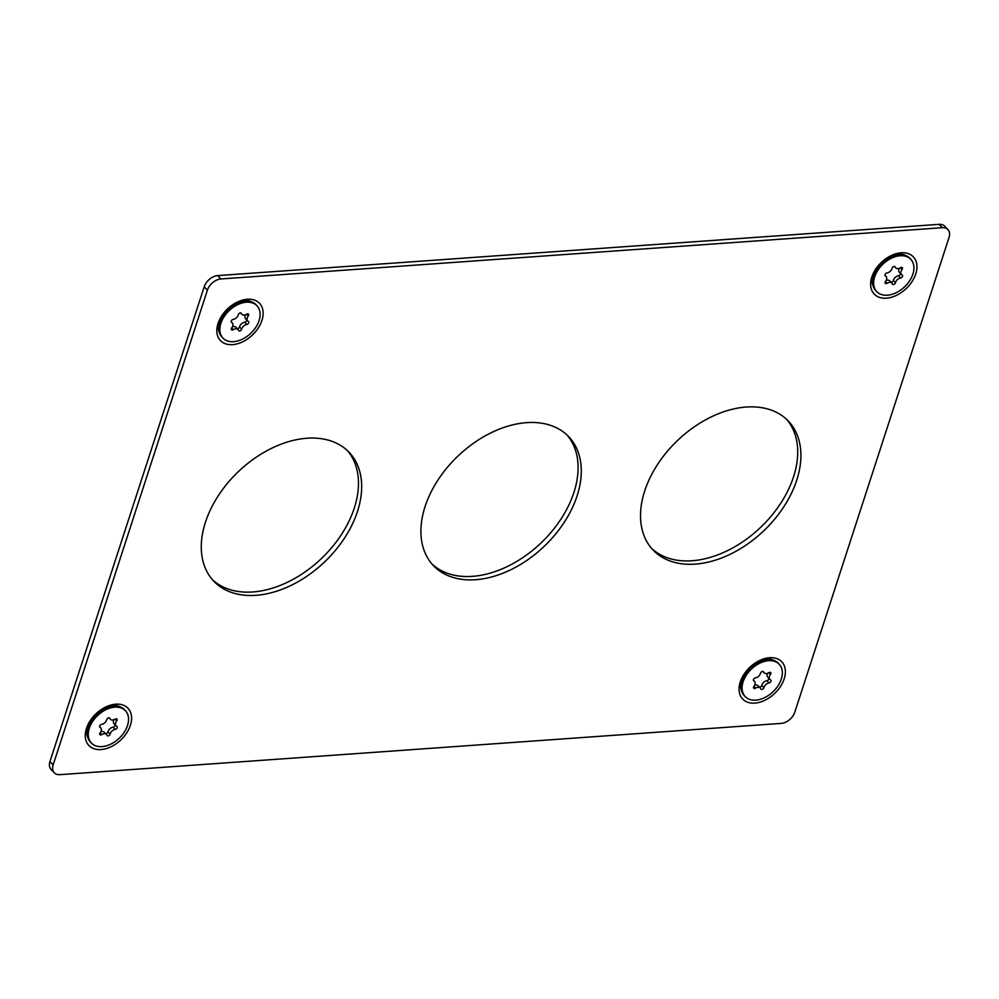 <?xml version="1.0" encoding="UTF-8"?>
<svg xmlns="http://www.w3.org/2000/svg" width="999" height="999" viewBox="0 0 999 999"><rect width="100%" height="100%" fill="white"/><g stroke="black" fill="none" stroke-linecap="round" stroke-linejoin="round"><path stroke-width="1.5" d="M130.382 725.311A26.998 18.032 -43.6 0 1 101.036 749.562A26.998 18.032 -43.6 0 1 86.451 728.433A26.998 18.032 -43.6 0 1 88.636 723.363A26.998 18.032 -43.6 0 1 105.857 706.942A26.998 18.032 -43.6 0 1 130.382 725.311M89.123 722.477A22.84 15.26 136.4 0 0 87.7 725.961A22.84 15.26 136.4 0 0 87.825 737.549M261.95 320.379A26.998 18.032 -43.6 0 1 232.617 344.63A26.998 18.032 -43.6 0 1 218.019 323.501A26.998 18.032 -43.6 0 1 220.205 318.431A26.998 18.032 -43.6 0 1 237.437 302.01A26.998 18.032 -43.6 0 1 261.95 320.379M220.692 317.545A22.84 15.26 136.4 0 0 219.268 321.016A22.84 15.26 136.4 0 0 219.393 332.605M784.178 678.858A26.998 18.032 -43.6 0 1 754.844 703.109A26.998 18.032 -43.6 0 1 740.247 681.98A26.998 18.032 -43.6 0 1 742.432 676.91A26.998 18.032 -43.6 0 1 759.652 660.489A26.998 18.032 -43.6 0 1 784.178 678.858M742.919 676.023A22.84 15.26 136.4 0 0 741.495 679.507A22.84 15.26 136.4 0 0 741.62 691.096M915.746 273.926A26.998 18.032 -43.6 0 1 886.413 298.177A26.998 18.032 -43.6 0 1 871.827 277.048A26.998 18.032 -43.6 0 1 874 271.978A26.998 18.032 -43.6 0 1 891.233 255.557A26.998 18.032 -43.6 0 1 915.746 273.926M874.487 271.091A22.84 15.26 136.4 0 0 873.064 274.563A22.84 15.26 136.4 0 0 873.188 286.151M212.275 579.532A93.444 62.425 136.4 0 0 289.473 581.256A93.444 62.425 136.4 0 0 354.308 508.029A93.444 62.425 136.4 0 0 347.477 450.674M205.457 522.19A93.444 62.425 -43.6 0 1 271.753 448.226A93.444 62.425 -43.6 0 1 349.126 452.31A93.444 62.425 -43.6 0 1 357.505 511.376A93.444 62.425 -43.6 0 1 291.196 585.339A93.444 62.425 -43.6 0 1 213.836 581.256A93.444 62.425 -43.6 0 1 205.457 522.19M431.905 563.923A93.444 62.425 136.4 0 0 509.103 565.646A93.444 62.425 136.4 0 0 573.926 492.42A93.444 62.425 136.4 0 0 567.095 435.077M425.075 506.58A93.444 62.425 -43.6 0 1 491.383 432.629A93.444 62.425 -43.6 0 1 568.743 436.713A93.444 62.425 -43.6 0 1 577.122 495.779A93.444 62.425 -43.6 0 1 510.826 569.73A93.444 62.425 -43.6 0 1 433.454 565.646A93.444 62.425 -43.6 0 1 425.075 506.58M651.523 548.326A93.444 62.425 136.4 0 0 728.721 550.037A93.444 62.425 136.4 0 0 793.543 476.81A93.444 62.425 136.4 0 0 786.725 419.468M644.692 490.971A93.444 62.425 -43.6 0 1 711.001 417.02A93.444 62.425 -43.6 0 1 788.373 421.103A93.444 62.425 -43.6 0 1 796.74 480.169A93.444 62.425 -43.6 0 1 730.444 554.133A93.444 62.425 -43.6 0 1 653.071 550.037A93.444 62.425 -43.6 0 1 644.692 490.971M900.461 267.732A1.873 1.249 -43.6 0 1 902.259 267.67A1.873 1.249 -43.6 0 1 902.284 267.695A1.873 1.249 -43.6 0 1 902.047 269.543A4.945 3.297 136.4 0 0 901.373 270.604A4.945 3.297 136.4 0 0 901.498 274.5A4.945 3.297 136.4 0 0 902.134 274.962A1.873 1.249 -43.6 0 1 902.372 275.137A1.873 1.249 -43.6 0 1 902.422 276.611A1.873 1.249 -43.6 0 1 900.623 277.984A4.945 3.297 136.4 0 0 895.866 281.618A4.945 3.297 136.4 0 0 895.454 282.717A1.873 1.249 -43.6 0 1 893.918 284.403A1.873 1.249 -43.6 0 1 892.544 284.24A1.873 1.249 -43.6 0 1 892.357 283.928A4.945 3.297 136.4 0 0 891.845 283.092A4.945 3.297 136.4 0 0 887.112 283.241A1.873 1.249 -43.6 0 1 885.314 283.291A1.873 1.249 -43.6 0 1 885.264 281.818A1.873 1.249 -43.6 0 1 885.514 281.418A4.945 3.297 136.4 0 0 886.725 278.221A4.945 3.297 136.4 0 0 886.063 276.461A4.945 3.297 136.4 0 0 885.439 275.999A1.873 1.249 -43.6 0 1 885.201 275.824A1.873 1.249 -43.6 0 1 885.151 274.35A1.873 1.249 -43.6 0 1 886.95 272.977A4.945 3.297 136.4 0 0 890.171 271.341A4.945 3.297 136.4 0 0 892.107 268.244A1.873 1.249 -43.6 0 1 892.269 267.832A1.873 1.249 -43.6 0 1 895.017 266.721A1.873 1.249 -43.6 0 1 895.216 267.033A4.945 3.297 136.4 0 0 895.716 267.869A4.945 3.297 136.4 0 0 900.461 267.732M901.498 274.5L899.375 272.265A4.945 3.297 -43.6 0 1 899.25 268.369A4.945 3.297 -43.6 0 1 899.275 268.319M891.083 282.292A1.873 1.249 136.4 0 0 891.795 282.168A1.873 1.249 136.4 0 0 893.318 280.482A4.945 3.297 -43.6 0 1 893.73 279.383A4.945 3.297 -43.6 0 1 898.488 275.749A1.873 1.249 136.4 0 0 900.286 274.375A1.873 1.249 136.4 0 0 900.474 273.426M768.893 672.664A1.873 1.249 -43.6 0 1 770.679 672.602A1.873 1.249 -43.6 0 1 770.704 672.639A1.873 1.249 -43.6 0 1 770.479 674.487A4.945 3.297 136.4 0 0 769.804 675.549A4.945 3.297 136.4 0 0 769.929 679.445A4.945 3.297 136.4 0 0 770.566 679.907A1.873 1.249 -43.6 0 1 770.803 680.082A1.873 1.249 -43.6 0 1 770.841 681.555A1.873 1.249 -43.6 0 1 769.043 682.929A4.945 3.297 136.4 0 0 764.297 686.563A4.945 3.297 136.4 0 0 763.885 687.662A1.873 1.249 -43.6 0 1 762.349 689.335A1.873 1.249 -43.6 0 1 760.976 689.185A1.873 1.249 -43.6 0 1 760.788 688.86A4.945 3.297 136.4 0 0 760.276 688.024A4.945 3.297 136.4 0 0 755.531 688.174A1.873 1.249 -43.6 0 1 753.745 688.236A1.873 1.249 -43.6 0 1 753.696 686.763A1.873 1.249 -43.6 0 1 753.945 686.35A4.945 3.297 136.4 0 0 755.157 683.154A4.945 3.297 136.4 0 0 754.495 681.393A4.945 3.297 136.4 0 0 753.858 680.931A1.873 1.249 -43.6 0 1 753.621 680.756A1.873 1.249 -43.6 0 1 753.583 679.283A1.873 1.249 -43.6 0 1 755.381 677.909A4.945 3.297 136.4 0 0 758.603 676.273A4.945 3.297 136.4 0 0 760.539 673.176A1.873 1.249 -43.6 0 1 760.689 672.764A1.873 1.249 -43.6 0 1 763.448 671.653A1.873 1.249 -43.6 0 1 763.636 671.977A4.945 3.297 136.4 0 0 764.148 672.814A4.945 3.297 136.4 0 0 768.893 672.664M769.929 679.445L767.794 677.197A4.945 3.297 -43.6 0 1 767.669 673.314A4.945 3.297 -43.6 0 1 767.694 673.264M759.515 687.225A1.873 1.249 136.4 0 0 760.214 687.1A1.873 1.249 136.4 0 0 761.75 685.426A4.945 3.297 -43.6 0 1 762.162 684.327A4.945 3.297 -43.6 0 1 766.92 680.694A1.873 1.249 136.4 0 0 768.718 679.32A1.873 1.249 136.4 0 0 768.905 678.371M246.666 314.185A1.873 1.249 -43.6 0 1 248.451 314.123A1.873 1.249 -43.6 0 1 248.476 314.148A1.873 1.249 -43.6 0 1 248.252 315.996A4.945 3.297 136.4 0 0 247.577 317.07A4.945 3.297 136.4 0 0 247.702 320.954A4.945 3.297 136.4 0 0 248.339 321.428A1.873 1.249 -43.6 0 1 248.576 321.603A1.873 1.249 -43.6 0 1 248.626 323.077A1.873 1.249 -43.6 0 1 246.828 324.45A4.945 3.297 136.4 0 0 242.07 328.084A4.945 3.297 136.4 0 0 241.658 329.183A1.873 1.249 -43.6 0 1 240.122 330.856A1.873 1.249 -43.6 0 1 238.749 330.694A1.873 1.249 -43.6 0 1 238.561 330.382A4.945 3.297 136.4 0 0 238.049 329.545A4.945 3.297 136.4 0 0 233.316 329.695A1.873 1.249 -43.6 0 1 231.518 329.745A1.873 1.249 -43.6 0 1 231.468 328.271A1.873 1.249 -43.6 0 1 231.718 327.872A4.945 3.297 136.4 0 0 232.929 324.675A4.945 3.297 136.4 0 0 232.268 322.914A4.945 3.297 136.4 0 0 231.643 322.452A1.873 1.249 -43.6 0 1 231.406 322.277A1.873 1.249 -43.6 0 1 231.356 320.804A1.873 1.249 -43.6 0 1 233.154 319.43A4.945 3.297 136.4 0 0 236.376 317.794A4.945 3.297 136.4 0 0 238.311 314.697A1.873 1.249 -43.6 0 1 238.474 314.285A1.873 1.249 -43.6 0 1 241.221 313.174A1.873 1.249 -43.6 0 1 241.421 313.499A4.945 3.297 136.4 0 0 241.92 314.335A4.945 3.297 136.4 0 0 246.666 314.185M247.702 320.954L245.579 318.718A4.945 3.297 -43.6 0 1 245.454 314.835A4.945 3.297 -43.6 0 1 245.479 314.772M237.287 328.746A1.873 1.249 136.4 0 0 237.999 328.621A1.873 1.249 136.4 0 0 239.523 326.935A4.945 3.297 -43.6 0 1 239.935 325.836A4.945 3.297 -43.6 0 1 244.693 322.202A1.873 1.249 136.4 0 0 246.491 320.829A1.873 1.249 136.4 0 0 246.678 319.88M115.097 719.118A1.873 1.249 -43.6 0 1 116.883 719.068A1.873 1.249 -43.6 0 1 116.908 719.093A1.873 1.249 -43.6 0 1 116.683 720.941A4.945 3.297 136.4 0 0 116.009 722.002A4.945 3.297 136.4 0 0 116.134 725.898A4.945 3.297 136.4 0 0 116.758 726.36A1.873 1.249 -43.6 0 1 117.008 726.535A1.873 1.249 -43.6 0 1 117.045 728.009A1.873 1.249 -43.6 0 1 115.247 729.382A4.945 3.297 136.4 0 0 110.502 733.016A4.945 3.297 136.4 0 0 110.09 734.115A1.873 1.249 -43.6 0 1 108.554 735.788A1.873 1.249 -43.6 0 1 107.18 735.639A1.873 1.249 -43.6 0 1 106.993 735.314A4.945 3.297 136.4 0 0 106.481 734.477A4.945 3.297 136.4 0 0 101.736 734.627A1.873 1.249 -43.6 0 1 99.95 734.69A1.873 1.249 -43.6 0 1 99.9 733.216A1.873 1.249 -43.6 0 1 100.15 732.816A4.945 3.297 136.4 0 0 101.361 729.62A4.945 3.297 136.4 0 0 100.699 727.859A4.945 3.297 136.4 0 0 100.062 727.384A1.873 1.249 -43.6 0 1 99.825 727.21A1.873 1.249 -43.6 0 1 99.775 725.736A1.873 1.249 -43.6 0 1 101.573 724.362A4.945 3.297 136.4 0 0 104.795 722.739A4.945 3.297 136.4 0 0 106.743 719.63A1.873 1.249 -43.6 0 1 106.893 719.218A1.873 1.249 -43.6 0 1 109.653 718.119A1.873 1.249 -43.6 0 1 109.84 718.431A4.945 3.297 136.4 0 0 110.352 719.268A4.945 3.297 136.4 0 0 115.097 719.118M116.134 725.898L113.998 723.663A4.945 3.297 -43.6 0 1 113.874 719.767A4.945 3.297 -43.6 0 1 113.898 719.717M105.719 733.678A1.873 1.249 136.4 0 0 106.418 733.553A1.873 1.249 136.4 0 0 107.954 731.88A4.945 3.297 -43.6 0 1 108.367 730.781A4.945 3.297 -43.6 0 1 113.124 727.147A1.873 1.249 136.4 0 0 114.922 725.774A1.873 1.249 136.4 0 0 115.11 724.824M100.799 731.792A4.945 3.297 -43.6 0 1 104.346 732.242L106.481 734.477M90.16 722.702L90.609 721.852A21.391 14.286 -43.6 0 1 104.258 708.853L105.132 708.441A23.464 15.672 136.4 0 0 90.16 722.702A23.464 15.672 136.4 0 0 89.773 723.451A23.464 15.672 136.4 0 0 90.36 741.945L91.433 743.069A23.464 15.672 136.4 0 0 125.999 729.183A23.464 15.672 136.4 0 0 125.399 710.689A23.464 15.672 136.4 0 0 90.834 724.562A23.464 15.672 136.4 0 0 91.433 743.069M125.399 710.689L124.338 709.565A23.464 15.672 136.4 0 0 117.17 706.118A23.464 15.672 136.4 0 0 105.132 708.441M120.067 706.817A22.84 15.26 136.4 0 0 104.957 707.392M232.367 326.86A4.945 3.297 -43.6 0 1 235.926 327.31L238.049 329.545M221.728 317.769L222.178 316.92A21.391 14.286 -43.6 0 1 235.826 303.908L236.701 303.496A23.464 15.672 136.4 0 0 221.728 317.769A23.464 15.672 136.4 0 0 221.341 318.506A23.464 15.672 136.4 0 0 221.928 337.013L223.002 338.124A23.464 15.672 136.4 0 0 257.567 324.25A23.464 15.672 136.4 0 0 256.968 305.744A23.464 15.672 136.4 0 0 222.402 319.63A23.464 15.672 136.4 0 0 223.002 338.124M256.968 305.744L255.906 304.633A23.464 15.672 136.4 0 0 248.739 301.186A23.464 15.672 136.4 0 0 236.701 303.496M251.636 301.885A22.84 15.26 136.4 0 0 236.526 302.46M754.595 685.339A4.945 3.297 -43.6 0 1 758.141 685.789L760.276 688.024M743.955 676.248L744.405 675.399A21.391 14.286 -43.6 0 1 758.054 662.399L758.928 661.975A23.464 15.672 136.4 0 0 743.955 676.248A23.464 15.672 136.4 0 0 743.568 676.997A23.464 15.672 136.4 0 0 744.155 695.491L745.229 696.603A23.464 15.672 136.4 0 0 779.794 682.729A23.464 15.672 136.4 0 0 779.195 664.235A23.464 15.672 136.4 0 0 744.63 678.109A23.464 15.672 136.4 0 0 745.229 696.603M779.195 664.235L778.134 663.111A23.464 15.672 136.4 0 0 770.966 659.665A23.464 15.672 136.4 0 0 758.928 661.975M773.863 660.364A22.84 15.26 136.4 0 0 758.753 660.938M886.163 280.407A4.945 3.297 -43.6 0 1 889.722 280.856L891.845 283.092M875.524 271.316L875.973 270.467A21.391 14.286 -43.6 0 1 889.622 257.455L890.496 257.043A23.464 15.672 136.4 0 0 875.524 271.316A23.464 15.672 136.4 0 0 875.136 272.053A23.464 15.672 136.4 0 0 875.736 290.547L876.797 291.671A23.464 15.672 136.4 0 0 911.363 277.784A23.464 15.672 136.4 0 0 910.776 259.29A23.464 15.672 136.4 0 0 876.198 273.177A23.464 15.672 136.4 0 0 876.797 291.671M910.776 259.29L909.702 258.179A23.464 15.672 136.4 0 0 902.534 254.733A23.464 15.672 136.4 0 0 890.496 257.043M905.431 255.419A22.84 15.26 136.4 0 0 890.321 256.006M949.05 237.45L794.792 712.2A12.463 8.329 -43.6 0 1 781.255 723.401L59.878 774.662A12.463 8.329 -43.6 0 1 54.271 772.776A12.463 8.329 -43.6 0 1 53.147 764.909L207.405 290.147A12.463 8.329 -43.6 0 1 220.941 278.958L942.319 227.697A12.463 8.329 -43.6 0 1 947.939 229.583A12.463 8.329 -43.6 0 1 949.05 237.45M947.939 229.583L944.729 226.224A12.463 8.329 136.4 0 0 939.122 224.338L217.745 275.599A12.463 8.329 136.4 0 0 204.208 286.8L49.95 761.55A12.463 8.329 136.4 0 0 51.061 769.417L54.271 772.776M895.454 282.717L893.318 280.482M887.112 283.241L885.451 281.506M763.885 687.662L761.75 685.426M755.531 688.174L753.883 686.438M241.658 329.183L239.523 326.935M233.316 329.695L231.656 327.959M110.09 734.115L107.954 731.88M101.736 734.627L100.087 732.891M115.247 729.382L113.124 727.147M116.683 720.941L114.997 719.18M246.828 324.45L244.693 322.202M248.252 315.996L246.566 314.235M769.043 682.929L766.92 680.694M770.479 674.487L768.793 672.714M900.623 277.984L898.488 275.749M902.047 269.543L900.374 267.782M49.95 761.55L53.147 764.909M204.208 286.8L207.405 290.147M217.745 275.599L220.941 278.958M939.122 224.338L942.319 227.697M886.063 276.461L884.952 275.299M754.495 681.393L753.383 680.232M232.268 322.914L231.156 321.753M100.699 727.859L99.588 726.685M110.352 719.268L108.978 717.831M241.92 314.335L240.547 312.887M764.148 672.814L762.774 671.378M895.716 267.869L894.342 266.433"/></g></svg>
